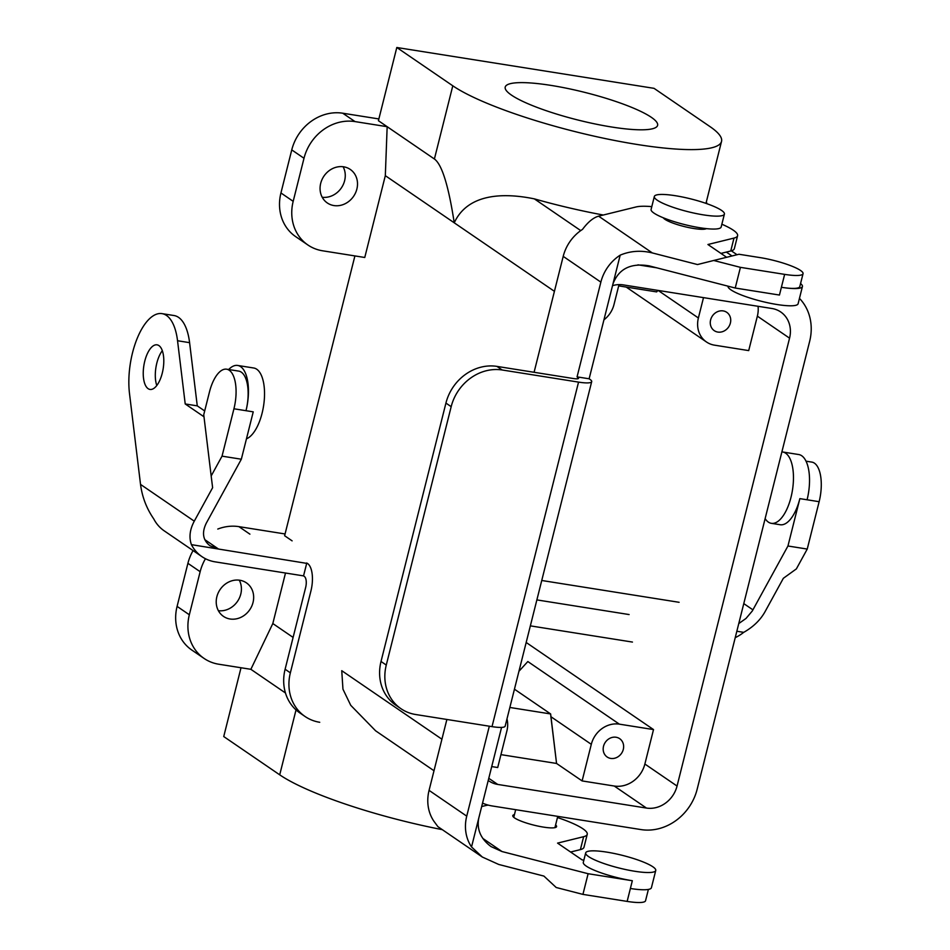 <?xml version="1.0" encoding="UTF-8"?>
<svg xmlns="http://www.w3.org/2000/svg" width="950" height="950" viewBox="0 0 950 950"><rect width="100%" height="100%" fill="white"/><g stroke="black" fill="none" stroke-linecap="round" stroke-linejoin="round"><path stroke-width="1.43" d="M518.949 671.282L527.832 661.544L619.352 724.149L653.517 729.576L644.872 764.026A27.087 23.916 -55.6 0 1 614.258 786.03L582.112 780.924L591.304 744.325A24.831 21.921 -55.6 0 1 619.352 724.149L653.517 729.576L644.872 764.026A27.087 23.916 -55.6 0 1 614.258 786.03L582.112 780.924L591.304 744.325A24.831 21.921 -55.6 0 1 619.352 724.149L527.832 661.544L518.949 671.282M341.751 670.688L342.95 689.178L350.752 705.328L375.606 730.799L433.996 770.735L375.606 730.799L350.752 705.328L342.95 689.178L341.751 670.688L441.916 739.207L341.751 670.688M492.338 805.98A49.661 43.854 -55.6 0 1 482.541 803.118A49.661 43.854 -55.6 0 0 492.338 805.98L641.048 829.587A49.661 43.854 124.4 0 0 697.158 789.236L809.649 341.359L697.158 789.236A49.661 43.854 124.4 0 1 641.048 829.587L492.338 805.98M279.716 774.832A144.483 26.172 14.1 0 0 442.284 829.647A144.483 26.172 14.1 0 1 279.716 774.832L223.737 736.547L241.015 667.755L223.737 736.547L279.716 774.832L296.032 709.911L279.716 774.832M646.451 808.058A27.087 23.916 124.4 0 0 677.053 786.042L789.557 338.164L757.364 316.148A27.087 23.916 124.4 0 0 758.053 306.292A27.087 23.916 124.4 0 1 757.364 316.148L748.707 350.598L757.364 316.148L789.557 338.164A27.087 23.916 -55.6 0 0 780.734 311.98A27.087 23.916 -55.6 0 1 789.557 338.164L677.053 786.042L644.872 764.026L677.053 786.042A27.087 23.916 124.4 0 1 646.451 808.058L497.741 784.439A27.087 23.916 -55.6 0 1 488.941 780.959A27.087 23.916 -55.6 0 1 488.229 780.461A27.087 23.916 -55.6 0 0 488.941 780.959A27.087 23.916 -55.6 0 0 497.741 784.439L488.775 778.311L497.741 784.439L646.451 808.058L614.258 786.03L646.451 808.058M343.651 166.808A20.318 17.943 124.4 0 0 322.014 179.562A20.318 17.943 124.4 0 0 327.311 202.956A20.318 17.943 124.4 0 0 353.59 196.317A20.318 17.943 124.4 0 0 350.253 169.421A20.318 17.943 124.4 0 0 343.651 166.808A20.318 17.943 124.4 0 0 322.014 179.562A20.318 17.943 124.4 0 0 327.311 202.956A20.318 17.943 124.4 0 0 353.59 196.317A20.318 17.943 124.4 0 0 350.253 169.421A20.318 17.943 124.4 0 0 343.651 166.808M343.104 166.725A20.318 17.943 -55.6 0 1 341.347 187.934A20.318 17.943 -55.6 0 1 322.216 197.268A20.318 17.943 -55.6 0 0 341.347 187.934A20.318 17.943 -55.6 0 0 343.104 166.725M556.558 763.456L582.112 780.924L556.558 763.456L500.947 754.633L556.558 763.456L550.881 716.68L591.304 744.325L550.881 716.68L550.644 713.949L509.853 707.465L550.644 713.949L556.558 763.456M491.72 766.579L497.705 767.529L506.896 730.918A24.831 21.921 124.4 0 0 506.979 718.889A24.831 21.921 124.4 0 1 506.896 730.918L497.705 767.529L491.72 766.579M613.985 304.582A24.831 21.921 -55.6 0 1 603.939 319.829A24.831 21.921 -55.6 0 0 613.985 304.582L619.008 284.608L613.985 304.582M623.224 284.881A27.087 23.916 124.4 0 0 612.524 285.653A27.087 23.916 124.4 0 1 623.224 284.881L771.934 308.501A27.087 23.916 -55.6 0 1 780.734 311.98A27.087 23.916 -55.6 0 0 771.934 308.501L623.224 284.881M304 158.27L293.182 201.341A45.149 39.864 124.4 0 0 307.883 244.981A45.149 39.864 124.4 0 0 322.561 250.788L364.764 257.486L385.32 175.667L387.161 126.694L355.015 121.588A45.149 39.864 124.4 0 0 304 158.27L293.182 201.341A45.149 39.864 124.4 0 0 307.883 244.981A45.149 39.864 124.4 0 0 322.561 250.788L364.764 257.486L385.32 175.667L454.242 222.811C448.531 185.654 441.916 164.386 434.399 159.006L378.421 120.709L396.803 47.5L378.421 120.709L387.161 126.694L385.32 175.667L454.242 222.811C467.744 193.551 503.156 192.458 534.351 198.871A144.483 26.172 14.1 0 0 603.309 215.021A144.483 26.172 14.1 0 1 534.351 198.871C503.156 192.458 467.744 193.551 454.242 222.811C448.531 185.654 441.916 164.386 434.399 159.006L387.161 126.694L355.015 121.588A45.149 39.864 124.4 0 0 304 158.27L291.757 149.898L280.939 192.957A45.149 39.864 124.4 0 0 295.64 236.609L307.883 244.981L295.64 236.609A45.149 39.864 124.4 0 1 280.939 192.957L291.757 149.898A45.149 39.864 124.4 0 1 342.76 113.216A45.149 39.864 124.4 0 0 291.757 149.898L304 158.27M656.652 291.899L618.688 285.879L656.652 291.899L657.922 290.391L656.652 291.899M378.86 118.94L342.76 113.216L378.86 118.94M452.794 85.797L396.803 47.5L654.039 88.338L396.803 47.5L452.794 85.797A144.483 26.172 14.1 0 0 606.872 138.902A144.483 26.172 14.1 0 0 721.537 141.407A144.483 26.172 14.1 0 0 710.03 126.635L654.039 88.338L710.03 126.635A144.483 26.172 14.1 0 1 721.537 141.407A144.483 26.172 14.1 0 1 606.872 138.902A144.483 26.172 14.1 0 1 452.794 85.797L434.399 159.006L452.794 85.797M284.62 535.729L354.908 255.918L284.62 535.729L292.113 540.859L284.62 535.729M285.499 573.028L272.816 623.544L293.099 637.414L272.816 623.544L250.871 669.311L218.714 664.216A45.149 39.864 -55.6 0 1 204.048 658.409A45.149 39.864 -55.6 0 1 189.335 614.769L200.153 571.698A45.149 39.864 -55.6 0 1 205.449 558.731A45.149 39.864 -55.6 0 0 200.153 571.698L187.91 563.326A45.149 39.864 -55.6 0 1 193.076 550.584A45.149 39.864 -55.6 0 0 187.91 563.326L177.092 606.385L187.91 563.326L200.153 571.698L189.335 614.769L177.092 606.385A45.149 39.864 -55.6 0 0 191.793 650.038A45.149 39.864 -55.6 0 1 177.092 606.385L189.335 614.769A45.149 39.864 -55.6 0 0 204.048 658.409A45.149 39.864 -55.6 0 0 218.714 664.216L250.871 669.311L272.816 623.544L285.499 573.028M799.449 298.371A49.661 43.854 -55.6 0 1 809.649 341.359A49.661 43.854 -55.6 0 0 799.449 298.371M637.961 264.836L656.735 267.817L637.961 264.836M706.408 201.626A45.149 39.864 -55.6 0 1 706.8 203.668A45.149 39.864 -55.6 0 0 706.408 201.626M526.181 642.473L653.517 729.576L526.181 642.473M514.449 689.189L550.644 713.949L514.449 689.189M230.078 618.996A20.318 17.943 -55.6 0 1 223.476 616.384A20.318 17.943 -55.6 0 1 220.139 589.487A20.318 17.943 -55.6 0 1 246.406 582.849A20.318 17.943 -55.6 0 1 251.714 606.242A20.318 17.943 -55.6 0 1 230.078 618.996A20.318 17.943 -55.6 0 1 223.476 616.384A20.318 17.943 -55.6 0 1 220.139 589.487A20.318 17.943 -55.6 0 1 246.406 582.849A20.318 17.943 -55.6 0 1 251.714 606.242A20.318 17.943 -55.6 0 1 230.078 618.996M611.847 127.039A78.565 14.238 14.1 0 0 657.602 125.353A78.565 14.238 14.1 0 0 584.879 92.411A78.565 14.238 14.1 0 0 505.21 87.079A78.565 14.238 14.1 0 0 611.847 127.039A78.565 14.238 14.1 0 0 657.602 125.353A78.565 14.238 14.1 0 0 584.879 92.411A78.565 14.238 14.1 0 0 505.21 87.079A78.565 14.238 14.1 0 0 611.847 127.039M285.463 692.977L250.871 669.311L285.463 692.977M238.925 526.644L285.059 533.959L238.925 526.644A45.149 39.864 -55.6 0 0 217.787 529.055A45.149 39.864 -55.6 0 1 238.925 526.644L249.909 534.161L238.925 526.644M603.523 746.261A11.103 9.809 124.4 0 0 607.145 756.996A11.103 9.809 124.4 0 0 621.502 753.374A11.103 9.809 124.4 0 0 619.673 738.672A11.103 9.809 124.4 0 0 603.523 746.261A11.103 9.809 124.4 0 0 607.145 756.996A11.103 9.809 124.4 0 0 621.502 753.374A11.103 9.809 124.4 0 0 619.673 738.672A11.103 9.809 124.4 0 0 603.523 746.261M218.369 610.696A20.318 17.943 124.4 0 0 237.5 601.362A20.318 17.943 124.4 0 0 239.257 580.153A20.318 17.943 124.4 0 1 237.5 601.362A20.318 17.943 124.4 0 1 218.369 610.696M703.368 214.866A36.124 6.543 14.1 0 0 724.411 214.094A36.124 6.543 14.1 0 0 690.971 198.942A36.124 6.543 14.1 0 0 654.336 196.496A36.124 6.543 14.1 0 0 703.368 214.866A36.124 6.543 14.1 0 0 724.411 214.094A36.124 6.543 14.1 0 0 690.971 198.942A36.124 6.543 14.1 0 0 654.336 196.496A36.124 6.543 14.1 0 0 703.368 214.866M700.126 227.786A36.124 6.543 14.1 0 0 721.157 227.014A36.124 6.543 14.1 0 1 700.126 227.786A36.124 6.543 14.1 0 1 651.094 209.416A36.124 6.543 14.1 0 0 700.126 227.786M703.499 297.635L698.393 317.977A24.831 21.921 124.4 0 0 706.479 341.988A24.831 21.921 124.4 0 0 714.554 345.171L748.707 350.598L714.554 345.171A24.831 21.921 124.4 0 1 706.479 341.988L626.193 287.066L706.479 341.988A24.831 21.921 124.4 0 1 698.393 317.977L703.499 297.635M710.612 319.924A11.103 9.809 -55.6 0 1 726.762 312.324A11.103 9.809 -55.6 0 1 728.591 327.026A11.103 9.809 -55.6 0 1 714.234 330.647A11.103 9.809 -55.6 0 1 710.612 319.924A11.103 9.809 -55.6 0 1 726.762 312.324A11.103 9.809 -55.6 0 1 728.591 327.026A11.103 9.809 -55.6 0 1 714.234 330.647A11.103 9.809 -55.6 0 1 710.612 319.924M534.078 372.293L563.207 256.369A40.636 35.874 -55.6 0 1 582.516 229.389C588.038 221.979 593.406 217.574 598.619 216.172L652.353 252.938C641.036 250.159 630.313 250.895 620.184 255.158L589.131 378.789L589.903 379.323A22.574 4.085 -165.9 0 1 591.696 381.627A22.574 4.085 -165.9 0 1 578.55 382.114L502.182 369.989A45.149 39.864 124.4 0 0 451.179 406.671L386.27 665.059L381.021 661.473A45.149 39.864 124.4 0 0 395.723 705.114L400.971 708.712A45.149 39.864 -55.6 0 1 386.27 665.059M620.184 255.158A40.636 35.874 124.4 0 0 600.863 282.126L577.066 376.877L589.131 378.789M652.353 252.938L697.502 264.551L713.699 260.478L740.43 267.354L735.229 288.028L649.111 265.858C630.717 262.782 618.652 268.838 612.928 284.05M591.696 381.627L505.162 726.144A22.574 4.085 -165.9 0 1 492.017 726.631L415.649 714.507A45.149 39.864 -55.6 0 1 400.971 708.712M482.315 857.031L471.532 846.937L478.788 818.057C476.603 829.326 480.688 838.838 491.043 846.592L502.004 851.544L588.121 873.715L582.932 894.389L556.201 887.502L543.899 876.078L498.75 864.464L482.315 857.031L437.879 826.631L433.865 821.18A40.636 35.874 124.4 0 1 429.067 790.376L446.88 719.471M471.532 846.937A40.636 35.874 -55.6 0 1 466.735 816.145L489.321 726.204M451.179 406.671L445.93 403.085A45.149 39.864 -55.6 0 1 496.933 366.391L573.301 378.516A9.025 1.639 -165.9 0 0 578.562 378.326A9.025 1.639 -165.9 0 0 577.837 377.399L577.066 376.877M478.788 818.057L501.564 727.403M651.795 206.625A54.186 9.821 14.1 0 0 636.096 206.946L598.619 216.172M488.264 805.113A54.186 9.821 14.1 0 0 485.735 805.553L481.686 806.55M570.606 852.019L580.391 849.609A54.186 9.821 14.1 0 0 583.989 847.246L587.231 834.326A54.186 9.821 14.1 0 0 557.472 817.534M582.932 894.389L627.143 901.408A31.599 5.724 14.1 0 0 645.549 900.731L648.387 889.426M588.121 873.715L632.332 880.733L630.384 888.488A36.124 6.543 -165.9 0 0 651.415 887.716L655.749 870.485A36.124 6.543 -165.9 0 1 627.083 869.856A36.124 6.543 -165.9 0 1 588.561 856.579A36.124 6.543 -165.9 0 1 585.687 852.886A36.124 6.543 -165.9 0 1 588.952 851.129A36.124 6.543 -165.9 0 1 629.102 857.173A36.124 6.543 -165.9 0 1 655.749 870.485M555.607 824.944A22.574 4.085 -165.9 0 1 556.581 826.619A22.574 4.085 -165.9 0 1 538.662 826.227A22.574 4.085 -165.9 0 1 514.591 817.938A22.574 4.085 -165.9 0 1 512.786 815.623A22.574 4.085 -165.9 0 1 514.449 814.601M585.687 852.886L583.3 862.363A36.124 6.543 14.1 0 0 632.332 880.733M583.858 860.178L582.112 859.893L557.567 843.113L583.633 836.689A54.186 9.821 14.1 0 0 587.231 834.326M720.955 253.412L730.752 251.002A54.186 9.821 14.1 0 0 734.35 248.639L737.592 235.719A54.186 9.821 14.1 0 0 721.857 224.224M735.229 288.028L779.451 295.046L781.387 287.292A36.124 6.543 -165.9 0 0 802.429 286.52L798.107 303.751A36.124 6.543 -165.9 0 1 769.441 303.121A36.124 6.543 -165.9 0 1 730.918 289.845A36.124 6.543 -165.9 0 1 728.033 286.176M740.43 267.354L784.641 274.372A31.599 5.724 14.1 0 0 803.047 273.695A31.599 5.724 14.1 0 0 760.143 257.616L738.957 254.256L713.699 260.478M663.314 217.799A22.574 4.085 14.1 0 0 664.953 219.331A22.574 4.085 14.1 0 0 687.111 227.216A22.574 4.085 14.1 0 0 706.42 228.629M726.631 257.296L707.928 244.506L733.994 238.082A54.186 9.821 14.1 0 0 737.592 235.719M800.565 283.575A36.124 6.543 -165.9 0 1 802.429 286.52M803.047 273.695L799.793 286.615A31.599 5.724 -165.9 0 1 781.387 287.292L784.641 274.372M445.93 403.085L381.021 661.473M191.413 544.647A40.636 35.874 124.4 0 0 201.922 556.629L164.255 530.872A40.636 35.874 -55.6 0 1 153.746 518.89C146.573 508.464 142.167 496.969 140.529 484.405L194.275 521.17C189.798 529.554 188.848 537.379 191.413 544.647L307.562 563.504A22.574 9.773 99 0 1 310.911 591.019L290.356 672.837A45.149 39.864 124.4 0 0 305.057 716.49A45.149 39.864 124.4 0 0 319.734 722.285M201.922 556.629A40.636 35.874 124.4 0 0 215.127 561.854L303.549 575.89L306.791 562.97M194.275 521.17L212.622 487.694L211.173 475.974L222.039 456.154L241.336 459.218L206.328 523.082C201.626 532.629 202.849 540.194 209.998 545.751L218.369 548.934L204.796 539.648M305.057 716.49L299.808 712.892A45.149 39.864 -55.6 0 1 285.107 669.251L305.662 587.421A9.025 3.907 99 0 0 304.321 576.424L303.549 575.89M738.768 623.568L745.999 618.45L752.281 611.004L787.954 546.001L807.239 549.064L796.373 568.896L783.346 578.301L764.999 611.776C760.297 620.136 753.196 626.988 743.719 632.344L736.844 631.251M743.719 632.344A40.636 35.874 -55.6 0 1 735.229 637.652M204.001 416.801L185.214 403.952L177.543 340.741A54.186 23.465 -81 0 0 162.011 313.631A54.186 23.465 -81 0 0 137.144 338.532A54.186 23.465 -81 0 0 129.497 393.526L140.529 484.405M679.096 602.3L541.749 580.486M807.239 549.064L819.137 501.695A31.599 13.692 -81 0 0 811.846 462.104L806.039 461.189M787.954 546.001L799.852 498.631L807.084 499.783A36.124 15.639 99 0 0 798.748 454.539L782.681 451.986A36.124 15.639 99 0 1 792.466 490.105A36.124 15.639 99 0 1 771.352 523.331A36.124 15.639 99 0 1 768.36 522.108A36.124 15.639 99 0 1 765.13 518.617M771.352 523.331L780.188 524.732A36.124 15.639 -81 0 0 799.852 498.631M781.886 451.903A36.124 15.639 99 0 1 782.681 451.986M156.786 385.51A22.574 9.773 99 0 1 162.319 350.681M204.701 410.946L197.268 405.864L189.596 342.665A54.186 23.465 -81 0 0 174.076 315.543L162.011 313.631M241.336 459.218L253.234 411.849L246.002 410.697A36.124 15.639 99 0 0 237.666 365.453L253.745 368.006A36.124 15.639 99 0 1 264.124 401.624A36.124 15.639 99 0 1 246.454 438.829M222.039 456.154L233.938 408.785A31.599 13.692 -81 0 0 226.646 369.194A31.599 13.692 -81 0 0 209.451 392.029L203.739 414.734L211.173 475.974M144.768 361.154A22.574 9.773 -81 0 0 148.117 388.669A22.574 9.773 -81 0 0 149.981 389.429A22.574 9.773 -81 0 0 163.174 368.671A22.574 9.773 -81 0 0 157.059 344.838A22.574 9.773 -81 0 0 144.768 361.154M228.677 369.514A36.124 15.639 99 0 1 237.666 365.453M226.646 369.194L238.711 371.106A31.599 13.692 99 0 1 246.002 410.697L233.938 408.785M185.214 403.952L197.268 405.864M355.015 121.588L342.76 113.216L355.015 121.588M293.182 201.341L280.939 192.957L293.182 201.341M554.42 291.329L454.242 222.811L554.42 291.329M580.747 230.601L534.351 198.871L580.747 230.601M732.023 255.966L726.346 252.083L732.023 255.966M658.113 290.427L698.393 317.977L658.113 290.427M563.207 256.369L600.863 282.126M429.067 790.376L466.735 816.145M577.837 377.399L577.493 378.801M502.182 369.989L496.933 366.391M578.55 382.114L492.017 726.631M502.004 851.544L482.79 838.399M627.143 901.408L630.384 888.488M580.391 849.609L583.633 836.689M733.994 238.082L730.752 251.002M536.869 599.901L629.102 614.555M290.356 672.837L285.107 669.251M530.349 625.86L632.451 642.069M752.946 609.864L743.779 603.606M819.137 501.695L807.084 499.783M177.543 340.741L189.596 342.665M705.969 203.383L721.537 141.407L705.969 203.383M731.346 250.848L737.034 254.731L731.346 250.848M554.931 827.652L557.757 816.359L554.931 827.652M513.76 817.309L515.684 809.685L513.76 817.309M191.793 650.038L204.048 658.409L191.793 650.038M654.336 196.496L651.094 209.416L654.336 196.496M724.411 214.094L721.157 227.014L724.411 214.094"/></g></svg>
